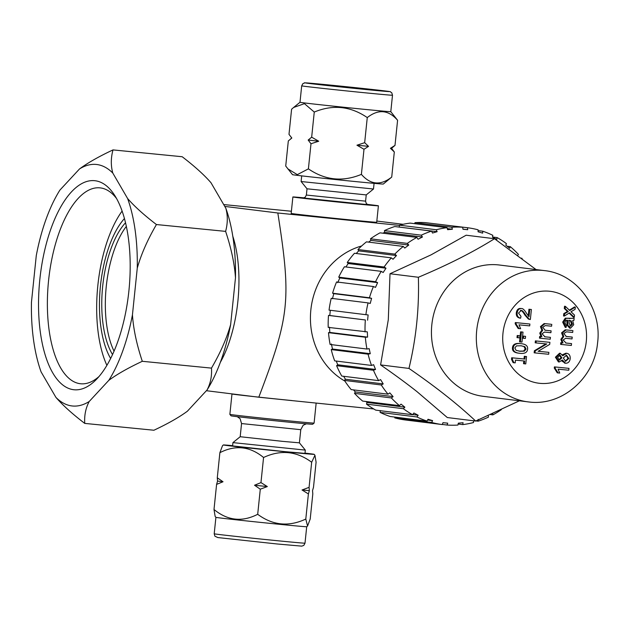 <?xml version="1.0" encoding="UTF-8"?>
<svg xmlns="http://www.w3.org/2000/svg" width="629" height="629" viewBox="0 0 629 629"><rect width="100%" height="100%" fill="white"/><g stroke="black" fill="none" stroke-linecap="round" stroke-linejoin="round"><path stroke-width="0.94" d="M403.071 224.301L376.834 221.046M399.407 225.371L277.829 212.995C291.376 299.844 289.796 315.774 258.794 397.214L373.728 408.96M344.873 381.08A72.76 65.786 -82.9 0 1 335.312 260.65A72.76 65.786 -82.9 0 1 361.636 245.978M258.794 397.214L206.391 390.711M291.392 211.25L223.696 204.567M277.829 212.995L224.765 206.406M232.793 236.197A88.304 37.732 95.6 0 1 220.347 362.32M378.406 205.809L376.708 222.257A43 0.417 -174.1 0 1 343.261 219.214A43 0.417 -174.1 0 1 295.253 214.017A43 0.417 -174.1 0 1 291.172 213.42L292.87 196.971A43 0.417 5.9 0 0 296.951 197.569A43 0.417 5.9 0 0 344.959 202.766A43 0.417 5.9 0 0 378.406 205.809A43 0.417 5.9 0 0 374.326 205.211A43 0.417 5.9 0 0 367.25 204.378M304.09 197.844A43 0.417 5.9 0 0 292.87 196.971M307.015 188.794L366.227 194.911L373.492 189.014L301.118 181.529L307.015 188.794L306.37 195.045L365.591 201.162L366.235 194.911M390.428 148.302A50.163 0.487 5.9 0 0 391.545 148.326L394.996 145.393L390.428 148.302L394.312 151.974L391.718 177.087L383.313 184.045A45.642 0.44 -174.1 0 1 357.272 181.75A45.642 0.44 -174.1 0 1 292.516 174.665L285.723 166.048L288.318 140.935L291.817 138.034L288.994 134.354L291.589 109.242L293.625 107.465L304.444 103.651L314.264 112.056L311.669 137.169L308.171 140.063A50.163 0.487 5.9 0 0 318.714 141.226L311.669 137.169M391.718 177.087C380.624 185.752 370.512 184.847 361.392 174.382C342.742 182.103 325.075 180.264 308.399 168.863L297.313 174.642L287.752 168.8M394.312 151.974L391.553 148.318M314.264 112.056C332.922 104.328 350.589 106.167 367.265 117.576C378.359 108.911 388.47 109.816 397.591 120.281L394.996 145.393M397.591 120.281L390.798 111.663A45.642 0.44 -174.1 0 1 390.798 111.671A45.642 0.44 -174.1 0 1 364.749 109.375A45.642 0.44 -174.1 0 1 304.326 102.92A45.642 0.44 -174.1 0 1 299.994 102.283L293.625 107.465M363.994 149.27L368.555 146.353L364.671 142.689L356.95 145.205L363.994 149.27L361.392 174.382M367.265 117.576L364.671 142.689M308.171 140.063L310.993 143.75L308.399 168.863M310.993 143.75L318.714 141.226M356.95 145.205A50.163 0.487 5.9 0 0 362.925 145.802A50.163 0.487 5.9 0 0 368.555 146.353M207.035 390.011L187.387 411.217C179.1 417.326 167.943 423.663 153.916 430.236L84.742 423.403C84.231 415.36 85.717 408.064 89.184 401.522L108.833 380.317C117.12 374.208 128.277 367.871 142.303 361.298L211.478 368.122C211.989 376.173 210.503 383.47 207.035 390.011A121.358 51.853 95.6 0 0 220.897 360.802A121.358 51.853 95.6 0 0 230.646 324.525L235.474 277.837A121.358 51.853 95.6 0 0 225.827 208.23C227.855 215.613 227.784 223.334 225.614 231.378C231.244 248.227 234.531 263.708 235.474 277.837M142.303 361.298C136.674 344.448 133.387 328.959 132.444 314.83L137.264 268.143C141.116 254.415 147.508 239.877 156.432 224.545C144.017 215.024 134.409 206.351 127.616 198.536L112.795 173.054C110.759 165.663 110.83 157.95 113 149.906L182.182 156.731C194.597 166.253 204.205 174.925 210.998 182.748L225.827 208.23M113 149.906C98.918 156.511 87.761 162.848 79.537 168.926L59.881 190.123A121.358 51.853 -84.4 0 0 36.278 255.61L31.45 302.29A121.358 51.853 -84.4 0 0 41.097 371.912L55.926 397.394C62.766 405.257 72.374 413.929 84.742 423.403M156.432 224.545L225.614 231.378M230.646 324.525C226.802 338.26 220.409 352.79 211.478 368.122M137.264 268.143A121.358 51.853 -84.4 0 0 127.616 198.536M108.833 380.317A121.358 51.853 -84.4 0 0 122.694 351.108A121.358 51.853 -84.4 0 0 132.444 314.83M55.926 397.394A121.358 51.853 -84.4 0 0 89.184 401.522M112.795 173.054A121.358 51.853 -84.4 0 0 79.537 168.926M73.562 389.705A105.043 44.879 95.6 0 1 39.808 279.693A105.043 44.879 95.6 0 1 95.152 180.743A105.043 44.879 95.6 0 1 114.557 195.179A105.043 44.879 95.6 0 1 129.024 289.631A105.043 44.879 95.6 0 1 96.371 379.429A105.043 44.879 95.6 0 1 73.562 389.705M98.989 376.551A98.431 42.057 95.6 0 1 80.638 383.761A98.431 42.057 95.6 0 1 80.19 383.714A98.431 42.057 95.6 0 1 48.512 281.155A98.431 42.057 95.6 0 1 99.98 187.859A98.431 42.057 95.6 0 1 100.428 187.906A98.431 42.057 95.6 0 1 116.562 198.52M122.112 211.061A95.915 40.979 -84.4 0 0 106.883 365.339M124.448 218.53A81.361 34.76 -84.4 0 0 110.633 358.467M112.528 354.544A76.07 32.504 95.6 0 1 102.606 287.021A76.07 32.504 95.6 0 1 125.533 222.745M126.35 226.377A76.07 32.504 -84.4 0 0 114.038 351.139M232.07 393.903L231.975 393.974A42.332 0.409 5.9 0 0 231.975 393.982A42.332 0.409 5.9 0 0 292.045 400.563M316.143 403.189L314.091 423.081A42.332 0.409 -174.1 0 1 314.083 423.081A42.332 0.409 -174.1 0 1 289.93 420.958A42.332 0.409 -174.1 0 1 229.868 414.377L231.975 393.982M314.083 423.081L312.637 424.261A41.011 0.401 -174.1 0 1 289.238 422.201A41.011 0.401 -174.1 0 1 231.047 415.832L229.868 414.377M282.429 441.346L240.192 436.723L232.934 442.619L305.309 450.097L299.412 442.84L282.429 441.346M305.309 450.097L304.971 453.391L284.214 451.567L232.596 445.914L232.934 442.619M232.62 445.646A45.642 0.44 5.9 0 0 223.389 444.955A45.642 0.44 5.9 0 0 227.714 445.599A45.642 0.44 5.9 0 0 278.891 451.127A45.642 0.44 5.9 0 0 314.186 454.335A45.642 0.44 5.9 0 0 309.853 453.706A45.642 0.44 5.9 0 0 305.002 453.124M305.796 519.051C288.774 527.031 272.742 525.451 257.693 514.302C242.141 522.267 227.58 520.663 214.002 509.49L216.596 484.377L223.02 481.759L217.28 477.796L219.875 452.683C235.427 444.727 249.988 446.331 263.567 457.495C280.589 449.515 296.621 451.095 311.669 462.244L314.948 455.278L316.088 462.181L313.494 487.294L312.534 490.596L312.81 493.875L310.215 518.988L307.565 526.025L305.796 519.051L308.399 493.938L309.35 490.644L309.075 487.357L311.669 462.244M254.541 485.234L260.288 489.189L267.325 486.563A50.163 0.487 -174.1 0 1 254.541 485.234L260.964 482.608L263.567 457.495M257.693 514.302L260.288 489.189M267.325 486.563L260.964 482.608M309.075 487.357L302.038 489.991L308.399 493.938M309.35 490.644A50.163 0.487 -174.1 0 1 302.038 489.991M217.28 477.796L217.555 481.083L216.596 484.377M214.002 509.49L215.142 516.393L215.904 517.337A45.642 0.44 5.9 0 0 220.236 517.974A45.642 0.44 5.9 0 0 280.66 524.429A45.642 0.44 5.9 0 0 306.7 526.717A45.642 0.44 5.9 0 0 306.708 526.717L307.565 526.025M223.389 444.955L222.524 445.654L219.875 452.683M223.02 481.759A50.163 0.487 -174.1 0 1 219.914 481.382A50.163 0.487 -174.1 0 1 217.555 481.083M215.904 517.329A45.642 0.44 5.9 0 0 215.904 517.337L214.206 533.785A45.642 0.44 -174.1 0 0 278.962 540.877A45.642 0.44 -174.1 0 0 305.002 543.165L306.708 526.717M462.952 229.129L467.717 229.719L467.449 227.722L430.566 223.264M473.558 420.715L473.472 422.546A99.225 89.703 97.1 0 1 462.724 424.606L463.078 422.727L458.313 423.175L457.928 425.055A99.225 89.703 97.1 0 1 447.062 425.039L447.722 423.152L442.981 422.688L442.281 424.567L405.438 419.991A99.225 89.703 -82.9 0 1 394.792 417.892L394.792 417.082M442.281 424.567A99.225 89.703 97.1 0 1 431.636 422.46L432.603 420.636L428.019 419.268L427.028 421.076L390.184 416.508A99.225 89.703 -82.9 0 1 380.073 412.388L380.364 410.556M427.028 421.076A99.225 89.703 97.1 0 1 416.917 416.964L418.167 415.25L413.89 413.017L412.616 414.715L375.765 410.139A99.225 89.703 -82.9 0 1 366.503 404.125L367.061 402.466L365.795 401.475M412.616 414.715A99.225 89.703 97.1 0 1 403.346 408.701L404.864 407.16L401.027 404.132L399.486 405.65L362.642 401.082A99.225 89.703 -82.9 0 1 354.504 393.361L355.299 391.914L353.506 389.894M399.486 405.65A99.225 89.703 97.1 0 1 391.348 397.937L393.094 396.608L389.807 392.873L388.038 394.179L351.194 389.603A99.225 89.703 -82.9 0 1 344.433 380.411L345.415 379.224L343.623 376.291M388.038 394.179A99.225 89.703 97.1 0 1 381.276 384.987L383.218 383.918L380.584 379.594L378.627 380.631L341.775 376.063A99.225 89.703 -82.9 0 1 336.594 365.677L337.734 364.781L336.24 361.062M378.627 380.631A99.225 89.703 97.1 0 1 373.445 370.245L375.529 369.467L373.626 364.694L371.527 365.441L334.683 360.865A99.225 89.703 -82.9 0 1 331.231 349.598L332.474 349.016L331.357 343.929M371.527 365.441A99.225 89.703 97.1 0 1 368.083 354.166L370.269 353.71L369.152 348.623L366.959 349.048L330.115 344.472A99.225 89.703 -82.9 0 1 328.511 332.67L329.793 332.427L329.502 327.174M366.959 349.048A99.225 89.703 97.1 0 1 365.355 337.238L367.595 337.113L367.305 331.868L328.22 327.387A99.225 89.703 -82.9 0 1 328.503 315.404L329.785 315.499L330.327 310.254M329.053 310.121A99.225 89.703 -82.9 0 1 331.224 298.319L368.067 302.895A99.225 89.703 97.1 0 0 365.897 314.697L329.053 310.121M332.442 298.751L333.802 293.664L371.597 298.358L370.237 303.445L368.067 302.895M332.592 293.2L369.435 297.776A99.225 89.703 97.1 0 1 373.422 286.525L336.578 281.949A99.225 89.703 -82.9 0 0 332.592 293.2L333.802 293.664M337.687 282.704L339.817 277.932L377.612 282.625L375.482 287.39L373.422 286.525M338.724 277.145L375.568 281.721A99.225 89.703 97.1 0 1 381.245 271.351L344.401 266.782A99.225 89.703 -82.9 0 0 338.724 277.145L339.817 277.932M345.911 266.971L348.199 263.52L385.994 268.206L383.155 272.522L381.245 271.351M347.263 262.442L384.107 267.018A99.225 89.703 97.1 0 1 391.309 257.851L354.465 253.275A99.225 89.703 -82.9 0 0 347.263 262.442L348.199 263.52M356.226 253.495L358.679 250.869L396.482 255.555L393.015 259.274L391.309 257.851M357.956 249.532L394.8 254.108A99.225 89.703 97.1 0 1 403.307 246.419L366.463 241.851A99.225 89.703 -82.9 0 0 357.956 249.532L358.679 250.869M368.625 242.118L370.953 240.364L408.756 245.051L404.769 248.07L403.307 246.419M370.473 238.816L407.317 243.392A99.225 89.703 97.1 0 1 416.87 237.416L380.026 232.84A99.225 89.703 -82.9 0 0 370.473 238.816L370.953 240.364M382.904 233.202L384.649 232.321L422.444 237.015L418.065 239.232L416.87 237.416M384.437 230.607L421.281 235.183A99.225 89.703 97.1 0 1 431.588 231.102L394.745 226.534A99.225 89.703 -82.9 0 0 384.437 230.607L384.649 232.321M399.077 227.069L437.139 231.684L432.493 233.037L431.588 231.102M399.415 225.166L436.267 229.742A99.225 89.703 97.1 0 1 447.015 227.682L410.163 223.106A99.225 89.703 -82.9 0 0 399.415 225.166L399.336 226.998M414.967 222.658L451.811 227.226A99.225 89.703 97.1 0 1 462.677 227.25L425.833 222.674A99.225 89.703 -82.9 0 0 414.967 222.658L414.755 223.68M467.717 229.719L462.968 229.247L462.677 227.25M478.095 230.631L482.71 231.205L482.671 233.139L478.095 231.771L478.103 229.821A99.225 89.703 97.1 0 0 467.449 227.722M492.546 237.007L497.122 237.573L496.8 239.39L492.523 237.157L492.821 235.325A99.225 89.703 97.1 0 0 482.71 231.205M507.092 246.238L510.253 246.631L509.663 248.274L505.826 245.247L506.384 243.588A99.225 89.703 97.1 0 0 497.122 237.573M517.596 255.799L518.39 254.352A99.225 89.703 97.1 0 0 510.253 246.631M522.188 258.7A99.225 89.703 97.1 0 0 521.7 258.11M490.549 414.582L492.869 414.873A99.225 89.703 97.1 0 0 501.344 409.652M492.869 414.873L492.625 413.174M488.246 415.392L488.458 417.106A99.225 89.703 97.1 0 1 478.15 421.178L476.011 420.919M478.15 421.178L478.197 419.362M462.724 424.606L458.132 424.032M447.062 425.039L442.329 424.449M431.636 422.46L394.792 417.892M432.603 420.636L427.61 420.015M416.917 416.964L380.073 412.388M418.167 415.25L412.718 414.574M403.346 408.701L366.503 404.125M404.864 407.16L367.061 402.466M391.348 397.937L354.504 393.361M393.094 396.608L355.299 391.914M381.276 384.987L344.433 380.411M383.218 383.918L345.415 379.224M373.445 370.245L336.594 365.677M375.529 369.467L337.734 364.781M368.083 354.166L331.231 349.598M370.269 353.71L332.474 349.016M365.355 337.238L328.511 332.67M367.595 337.113L329.793 332.427M328.503 315.404L365.355 319.972A99.225 89.703 97.1 0 0 365.064 331.955M365.355 319.972L329.785 315.499M367.588 320.192L368.13 314.94L365.897 314.697M371.597 298.358L369.435 297.776M377.612 282.625L375.568 281.721M385.994 268.206L384.107 267.018M396.482 255.555L394.8 254.108M408.756 245.051L407.317 243.392M422.444 237.015L421.281 235.183M437.139 231.684L436.267 229.742M447.015 227.682L447.612 229.679L452.377 229.231L451.811 227.226M447.29 228.594L452.377 229.231M418.379 277.263C419.291 308.155 416.154 338.544 408.96 368.429C435.252 386.473 457.487 404.022 475.673 421.06L447.298 417.538L416.948 391.6C406.216 383.14 394.092 374.239 380.592 364.906L388.305 319.697L390.011 273.741L431.085 254.847L466.144 235.207L494.512 238.729C473.189 252.072 447.809 264.919 418.379 277.263L390.011 273.741M408.96 368.429L380.592 364.906M536.065 269.566L494.512 238.729M475.673 421.06L519.412 400.807M544.368 270.596C577.548 273.922 602.346 308.91 597.542 343.167C594.484 377.565 562.546 406.09 529.516 402.049L483.19 396.317A66.147 59.802 -82.9 0 1 431.903 324.045A66.147 59.802 -82.9 0 1 498.137 264.872A66.147 59.802 -82.9 0 1 499.489 265.029L544.368 270.596A66.147 59.802 97.1 0 0 543.024 270.446A66.147 59.802 97.1 0 0 476.79 329.62A66.147 59.802 97.1 0 0 528.077 401.884A66.147 59.802 97.1 0 0 529.421 402.033M564.606 313.745L564.37 316.057L569.544 312.817L574.261 317.338L574.497 315.082L570.983 311.764L575.087 309.35L575.323 307.07L569.748 310.537L565.369 306.354L564.528 306.252L564.299 308.485L566.47 310.569A117.238 105.994 97.1 0 1 567.444 311.504L566.273 312.165L567.114 312.275L564.606 313.745L563.765 313.643L566.273 312.165M563.765 313.643L563.529 315.955L564.37 316.057M574.261 317.338L573.42 317.228L569.103 313.093M569.347 310.16L574.481 306.968L575.323 307.07M561.728 339.471L563.788 336.539L562.397 332.977L566.092 329.918L572.052 330.484L565.251 329.808L561.555 332.875L562.947 336.436L560.887 339.369L562.161 342.844L560.761 342.711L560.588 344.37L561.43 344.472L561.603 342.813L563.002 342.954L561.728 339.471L560.887 339.369M572.893 330.587L572.697 332.442L566.454 331.829L563.82 333.535L566.328 336.499L572.217 337.081L572.028 338.937L565.589 338.3L563.144 340.03L566.108 343.057L571.549 343.599L565.715 343.002M572.217 337.081L565.998 336.444M519.114 353.231C514.263 352.79 512.053 350.935 512.486 347.68C512.816 344.409 515.355 343.033 520.104 343.552L520.946 343.654C516.197 343.135 513.657 344.511 513.327 347.79C512.894 351.045 515.104 352.893 519.963 353.333C524.728 353.86 527.275 352.476 527.582 349.189C527.998 345.95 525.781 344.102 520.946 343.654L520.104 343.552M562.42 354.756L565.958 353.191M559.157 361.982L558.403 361.887L555.407 357.209L559.59 353.191M565.29 363.2L561.768 360.967M513.099 362.642L511.519 359.332L511.676 357.759L524.012 358.978L524.295 356.289L526.528 356.533L525.765 363.916L524.374 363.782L524.657 361.03L515.481 360.126L515.198 362.87L513.099 362.642M523.808 360.952L523.532 363.672L524.374 363.782M554.408 366.904L554.283 368.099L557.263 372.808L558.104 372.918L559.731 373.076L558.088 369.16L568.797 370.222L568.986 368.358L554.408 366.904L568.986 368.358M522.164 332.01L520.6 331.853L519.57 341.838L520.411 341.948L521.441 331.955L523.006 332.112L522.164 332.01M540.61 333.236L542.678 330.304L541.286 326.742L544.973 323.676L550.933 324.242L544.132 323.573L540.437 326.632L541.836 330.201L539.768 333.126L541.042 336.609L539.643 336.468L539.478 338.135L540.319 338.237L540.484 336.578L541.884 336.712L540.61 333.236L539.768 333.126M551.775 324.352L551.586 326.207L545.335 325.586L542.701 327.3L545.209 330.256L551.106 330.846L550.91 332.702L544.47 332.065L542.033 333.795L544.989 336.822L550.43 337.356L544.604 336.767M551.106 330.846L544.879 330.209M525.569 336.35L522.817 336.059L522.605 338.166L523.446 338.276L523.658 336.161L525.569 336.35L525.357 338.457L523.446 338.276M549.911 342.341L535.381 340.887L535.185 342.805L536.026 342.907L536.222 340.989L549.911 342.341L549.699 344.393L538.133 351.297L548.881 352.35L548.685 354.269L534.996 352.916L535.208 350.864L534.367 350.762L545.901 343.882M534.367 350.762L534.155 352.814L534.996 352.916M548.881 352.35L538.165 351.273M519.971 335.8L517.219 335.501L516.999 337.616L517.84 337.718L518.06 335.611L519.971 335.8L519.751 337.907L517.84 337.718M520.608 318.195L520.985 316.301L518.54 313.077L521.205 310.459C522.29 310.325 523.784 311.882 525.695 315.137L529.209 319.17L530.357 319.508L531.395 309.507L529.775 309.35L529.005 316.764L526.677 313.572C524.531 309.971 522.785 308.296 521.449 308.548C519.09 308.438 517.659 309.885 517.164 312.896C516.889 315.837 518.037 317.606 520.608 318.195L519.766 318.093C517.195 317.503 516.047 315.734 516.315 312.786C516.818 309.783 518.249 308.336 520.608 308.446L520.788 308.469M530.357 319.508L528.368 319.068L524.853 315.027C522.943 311.772 521.449 310.215 520.364 310.356M531.395 309.507L528.934 309.248L528.234 315.97M518.162 328.48L515.182 323.77L515.308 322.567L529.893 324.029L529.697 325.885L518.996 324.831L520.631 328.747L518.162 328.48M566.061 327.457L565.219 327.347L562.672 322.111L565.29 318.172L574.151 318.384L566.131 318.282L563.513 322.213L566.061 327.457L566.47 325.657L564.873 322.622L565.668 320.562L567.61 320.232L567.932 325.272L570.487 328.22L573.719 324.753L572.697 320.57L573.955 320.318L574.151 318.384M570.354 328.204L569.646 328.11L567.083 325.169L566.768 320.13M569.646 328.11L570.487 328.22M565.369 306.354L565.141 308.595L567.311 310.671A117.238 105.994 -82.9 0 1 568.286 311.607L567.114 312.275M568.286 311.607L567.444 311.504M565.141 308.595L564.299 308.485M571.549 343.599L571.352 345.455L561.43 344.472M561.603 342.813L560.761 342.711M562.161 342.844L563.002 342.954M563.788 336.539L562.947 336.436M518.563 353.168L519.963 353.333M520.733 345.714L524.853 346.665L526.064 349.04L524.35 351.163L520.175 351.273L516.055 350.337L514.844 347.939L516.495 345.856L521.504 345.801M518.941 351.131L523.509 351.061L525.223 348.938L524.012 346.563L521.071 345.753M565.51 363.232C568.129 363.318 569.693 361.793 570.22 358.664C570.338 355.487 569.127 353.687 566.595 353.27L562.782 355.786L560.274 353.278L556.248 357.319L559.244 361.989L562.35 359.992L565.51 363.232M565.723 361.313L563.293 358.027L566.493 355.196L568.844 358.514L565.573 361.298M559.37 360.071L557.632 357.421L560.062 355.188L561.917 357.83L559.417 360.079M565.235 361.227L568.003 358.412L566.061 355.173M558.623 359.977L561.076 357.728L559.22 355.086M513.94 362.752L512.36 359.434L511.519 359.332M512.36 359.434L512.517 357.862L524.853 359.08L525.136 356.399L526.528 356.533M525.136 356.399L524.295 356.289M524.853 359.08L524.012 358.978M512.517 357.862L511.676 357.759M554.283 368.099L555.124 368.201L555.25 367.006M555.124 368.201L558.104 372.918M521.441 331.955L520.6 331.853M523.006 332.112L521.976 342.097L520.411 341.948M550.43 337.356L550.241 339.22L540.319 338.237M540.484 336.578L539.643 336.468M541.042 336.609L541.884 336.712M542.678 330.304L541.836 330.201M523.658 336.161L522.817 336.059M536.026 342.907L546.774 343.969L535.208 350.864M536.222 340.989L535.381 340.887M518.06 335.611L517.219 335.501M529.516 319.406L530.011 319.469M529.775 309.35L528.934 309.248M529.209 319.17L528.368 319.068M519.004 328.582L516.024 323.872L515.182 323.77M516.024 323.872L516.15 322.669L529.893 324.029M516.15 322.669L515.308 322.567M569.725 320.444L568.923 320.35L569.245 323.448L570.621 326.223M569.536 320.42L571.187 320.884L572.445 324.179L570.582 326.223M566.131 318.282L565.29 318.172M567.932 325.272L567.083 325.169M569.811 326.129L571.604 324.077L570.346 320.782L568.695 320.318M367.973 204.669L303.32 197.993M392.496 95.223L391.773 92.785C388.588 90.946 393.447 92.321 385.593 91.008L310.529 83.225C299.899 82.698 307.141 82.478 302.903 83.602L301.692 85.835A45.642 0.44 5.9 0 0 306.024 86.472A45.642 0.44 5.9 0 0 356.989 91.983A45.642 0.44 5.9 0 0 392.496 95.223L390.798 111.671M309.342 83.476A42.332 0.409 5.9 0 0 365.386 89.467A42.332 0.409 5.9 0 0 385.522 91.001A42.332 0.409 5.9 0 0 329.478 85.009A42.332 0.409 5.9 0 0 309.342 83.476M237.259 416.681L240.113 418.717L241.552 423.561L300.772 429.686L299.412 442.84M539.879 383.344A46.302 41.86 97.1 0 0 586.299 341.398A46.302 41.86 97.1 0 0 549.4 291.227A46.302 41.86 97.1 0 0 502.98 333.173A46.302 41.86 97.1 0 0 539.879 383.344M567.311 310.671L566.47 310.569M566.407 343.088L565.825 343.017M562.397 332.977L561.555 332.875M566.092 329.918L565.251 329.808M513.327 347.79L512.486 347.68M526.064 349.04L525.223 348.938M524.853 346.665L524.012 346.563M524.35 351.163L523.509 351.061M520.175 351.273L519.334 351.171M556.248 357.319L555.407 357.209M568.844 358.514L568.003 358.412M561.917 357.83L561.076 357.728M545.288 336.853L544.714 336.782M541.286 326.742L540.437 326.632M544.973 323.676L544.132 323.573M517.164 312.896L516.315 312.786M525.695 315.137L524.853 315.027M563.513 322.213L562.672 322.111M569.096 318.455L569.937 318.565M567.696 318.345L566.855 318.235M567.838 323.597L566.996 323.495M571.187 320.884L570.346 320.782M572.445 324.179L571.604 324.077M303.225 197.993L305.167 197.262L306.37 195.045M365.591 201.162L366.306 203.584L368.059 204.692M374.074 183.353L373.492 189.014M290.346 139.158L291.762 138.01L291.03 137.106M301.692 85.835L299.994 102.283M301.7 175.876L301.118 181.529M300.772 429.686L303.178 425.235L306.386 423.828M241.552 423.561L240.192 436.723M314.186 454.335L314.948 455.278M305.002 543.165L303.799 545.398L301.763 546.145L277.232 543.991L217.823 537.559L214.929 536.215L214.206 533.785M558.403 361.887L559.244 361.989M564.559 363.114L565.4 363.216"/></g></svg>
